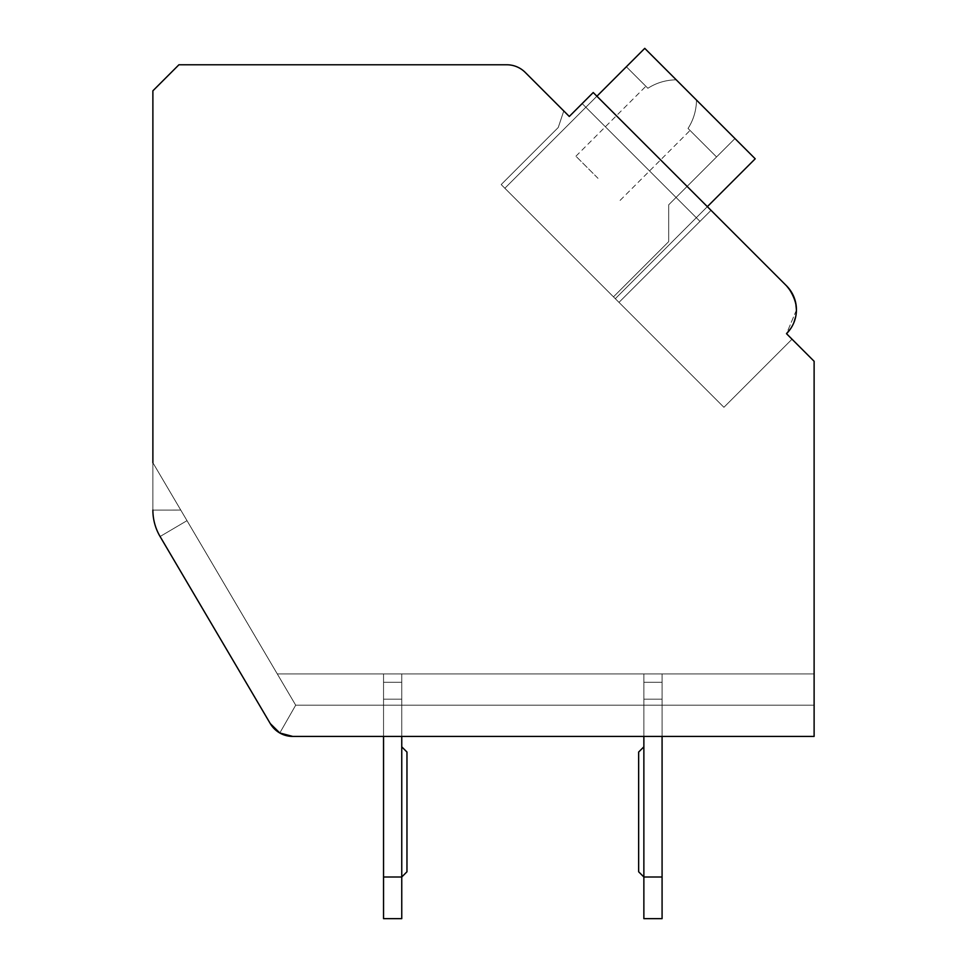 <?xml version="1.0" encoding="UTF-8"?>
<svg xmlns="http://www.w3.org/2000/svg" width="967" height="967" viewBox="0 0 967 967"><rect width="100%" height="100%" fill="white"/><g stroke="black" fill="none" stroke-linecap="round" stroke-linejoin="round"><path stroke-width="0.73" stroke-dasharray="4.83 3.63" d="M152.883 90.813L152.883 510.092A52.061 52.061 0 0 0 160.087 536.516L270.289 723.606A26.036 26.036 0 0 0 292.723 736.419L814.117 736.419L814.117 361.283L786.509 333.675A33.845 33.845 0 0 0 786.509 285.809L593.218 92.53L569.285 116.463L525.226 72.404A26.036 26.036 0 0 0 506.829 64.777L178.919 64.777L152.883 90.813M152.883 462.734L180.769 510.068L152.883 462.734L180.769 510.068L152.883 462.734L180.769 510.068L152.883 462.734L152.883 510.092A52.061 52.061 0 0 0 160.087 536.516A52.061 52.061 0 0 1 152.883 510.092A52.061 52.061 0 0 0 160.087 536.516A52.061 52.061 0 0 1 152.883 510.092A52.061 52.061 0 0 0 160.087 536.516A52.061 52.061 0 0 1 152.883 510.092A52.061 52.061 0 0 0 160.087 536.516A52.061 52.061 0 0 1 152.883 510.092A52.061 52.061 0 0 0 160.087 536.516A52.061 52.061 0 0 1 152.883 510.092A52.061 52.061 0 0 0 160.087 536.516A52.061 52.061 0 0 1 152.883 510.092A52.061 52.061 0 0 0 160.087 536.516A52.061 52.061 0 0 1 152.883 510.092L180.769 510.068L152.883 462.734L152.883 510.092L180.769 510.068L187.006 520.657L152.883 462.734L152.883 510.092L180.769 510.068L295.697 705.185L814.117 705.185L814.117 736.419L814.117 673.939L277.299 673.939L152.883 462.734L152.883 510.092L180.769 510.068L295.697 705.185L279.801 732.986L292.723 736.419L814.117 736.419L814.117 673.939L277.299 673.939L152.883 462.734L152.883 510.092L180.769 510.068L295.697 705.185L187.006 520.657L295.697 705.185L279.801 732.986L270.289 723.606L160.087 536.516L270.289 723.606L279.801 732.986L292.723 736.419L279.801 732.986L292.723 736.419L279.801 732.986L270.289 723.606L279.801 732.986L292.723 736.419L279.801 732.986L270.289 723.606L279.801 732.986L292.723 736.419L279.801 732.986L270.289 723.606L279.801 732.986L292.723 736.419L279.801 732.986L270.289 723.606L279.801 732.986L292.723 736.419L279.801 732.986L270.289 723.606L279.801 732.986L270.289 723.606L160.087 536.516L270.289 723.606L160.087 536.516L270.289 723.606L160.087 536.516L270.289 723.606L160.087 536.516L270.289 723.606L160.087 536.516L270.289 723.606L160.087 536.516L187.006 520.657L152.883 462.734L152.883 510.092L180.769 510.068L277.299 673.939L152.883 462.734L152.883 510.092L180.769 510.068L295.697 705.185L814.117 705.185L814.117 736.419L814.117 673.939L277.299 673.939L152.883 462.734L295.697 705.185L279.801 732.986L295.697 705.185L180.769 510.068L152.883 510.092M563.773 110.939L558.249 127.499L563.773 110.939L558.249 127.499L563.773 110.939L558.249 127.499L563.773 110.939L558.249 127.499L563.773 110.939L558.249 127.499L563.773 110.939L558.249 127.499L563.773 110.939L558.249 127.499L563.773 110.939L569.285 116.463L563.773 110.939L569.285 116.463L563.773 110.939L569.285 116.463L563.773 110.939L569.285 116.463L563.773 110.939L569.285 116.463L563.773 110.939L569.285 116.463L563.773 110.939L569.285 116.463L582.17 103.578L699.987 221.383L618.989 302.381L501.184 184.564L723.92 407.3L501.184 184.564L723.92 407.3L501.184 184.564L723.92 407.3L501.184 184.564L723.92 407.3L501.184 184.564L723.92 407.3L501.184 184.564L618.989 302.381L699.987 221.383L582.17 103.578L569.285 116.463L593.218 92.53L569.285 116.463L593.218 92.53L569.285 116.463L593.218 92.53L569.285 116.463L593.218 92.53L569.285 116.463L593.218 92.53L569.285 116.463L593.218 92.53L582.17 103.578L699.987 221.383L711.035 210.335L593.218 92.53L711.035 210.335L618.989 302.381L711.035 210.335L786.509 285.809L593.218 92.53L786.509 285.809C799.528 303.565 799.528 319.521 786.509 333.675L792.021 339.199L723.92 407.3L792.021 339.199L786.509 333.675L792.021 339.199L786.509 333.675L792.021 339.199L786.509 333.675L792.021 339.199L786.509 333.675L792.021 339.199L786.509 333.675L792.021 339.199L786.509 333.675L792.021 339.199L723.92 407.3L792.021 339.199M558.249 127.499L501.184 184.564L558.249 127.499M707.348 206.66L615.314 298.694L755.215 158.793L615.314 298.694L755.215 158.793L615.314 298.694L755.215 158.793L615.314 298.694L755.215 158.793L615.314 298.694L504.859 188.251L644.759 48.35L626.35 66.759L647.878 88.275C656.363 82.836 665.816 80.007 676.211 79.802L696.518 100.109C696.3 110.504 693.484 119.944 688.033 128.442L716.559 156.956L688.033 128.442L716.559 156.956L734.956 138.547L696.518 100.109L734.956 138.547L668.693 204.823L668.693 241.629L613.465 296.857L615.314 298.694L504.859 188.251L615.314 298.694L504.859 188.251L615.314 298.694L755.215 158.793L734.956 138.547L668.693 204.823L668.693 241.629L613.465 296.857L615.314 298.694L755.215 158.793L644.759 48.35L755.215 158.793L644.759 48.35L626.35 66.759L647.878 88.275C656.363 82.836 665.816 80.007 676.211 79.802L696.518 100.109C696.3 110.504 693.484 119.944 688.033 128.442L716.559 156.956L734.956 138.547L668.693 204.823L668.693 241.629L613.465 296.857L615.314 298.694L755.215 158.793L644.759 48.35L626.35 66.759L644.759 48.35L755.215 158.793L734.956 138.547L668.693 204.823L668.693 241.629L613.465 296.857L615.314 298.694L755.215 158.793L696.518 100.109C696.3 110.504 693.484 119.944 688.033 128.442C693.484 119.944 696.3 110.504 696.518 100.109L676.211 79.802L696.518 100.109C696.3 110.504 693.484 119.944 688.033 128.442L716.559 156.956L734.956 138.547L676.211 79.802C665.816 80.007 656.363 82.836 647.878 88.275L645.871 86.268L647.878 88.275C656.363 82.836 665.816 80.007 676.211 79.802L644.759 48.35L626.35 66.759L647.878 88.275C656.363 82.836 665.816 80.007 676.211 79.802L755.215 158.793L644.759 48.35L626.35 66.759L647.878 88.275C656.363 82.836 665.816 80.007 676.211 79.802L696.518 100.109C696.3 110.504 693.484 119.944 688.033 128.442L716.559 156.956L734.956 138.547L668.693 204.823L668.693 241.629L613.465 296.857L615.314 298.694L504.859 188.251L644.759 48.35L755.215 158.793L734.956 138.547L668.693 204.823L668.693 241.629L613.465 296.857L615.314 298.694L755.215 158.793L676.211 79.802C665.816 80.007 656.363 82.836 647.878 88.275L645.871 86.268L647.878 88.275C656.363 82.836 665.816 80.007 676.211 79.802L644.759 48.35L626.35 66.759L644.759 48.35L755.215 158.793L644.759 48.35L626.35 66.759L647.878 88.275C656.363 82.836 665.816 80.007 676.211 79.802L644.759 48.35L626.35 66.759L647.878 88.275C656.363 82.836 665.816 80.007 676.211 79.802L696.518 100.109C696.3 110.504 693.484 119.944 688.033 128.442C693.484 119.944 696.3 110.504 696.518 100.109L676.211 79.802C665.816 80.007 656.363 82.836 647.878 88.275L626.35 66.759L644.759 48.35L504.859 188.251L615.314 298.694L755.215 158.793L696.518 100.109C696.3 110.504 693.484 119.944 688.033 128.442L716.559 156.956L734.956 138.547L668.693 204.823L668.693 241.629L613.465 296.857L615.314 298.694L755.215 158.793L734.956 138.547L668.693 204.823L668.693 241.629L613.465 296.857L615.314 298.694L755.215 158.793L644.759 48.35L504.859 188.251L644.759 48.35L504.859 188.251L615.314 298.694L504.859 188.251L644.759 48.35L676.211 79.802L644.759 48.35L626.35 66.759L647.878 88.275C656.363 82.836 665.816 80.007 676.211 79.802L644.759 48.35L504.859 188.251L615.314 298.694L755.215 158.793L696.518 100.109C696.3 110.504 693.484 119.944 688.033 128.442L716.559 156.956L688.033 128.442C693.484 119.944 696.3 110.504 696.518 100.109L734.956 138.547L716.559 156.956L688.033 128.442C693.484 119.944 696.3 110.504 696.518 100.109L734.956 138.547L668.693 204.823L668.693 241.629L613.465 296.857L615.314 298.694L755.215 158.793L734.956 138.547L668.693 204.823L668.693 241.629L613.465 296.857L615.314 298.694L755.215 158.793L644.759 48.35L504.859 188.251L615.314 298.694L755.215 158.793L696.518 100.109C696.3 110.504 693.484 119.944 688.033 128.442L716.559 156.956L734.956 138.547L668.693 204.823L668.693 241.629L613.465 296.857L615.314 298.694L504.859 188.251L644.759 48.35L734.956 138.547L668.693 204.823L668.693 241.629L613.465 296.857L615.314 298.694L755.215 158.793L696.518 100.109C696.3 110.504 693.484 119.944 688.033 128.442L716.559 156.956L688.033 128.442L716.559 156.956L734.956 138.547L668.693 204.823L668.693 241.629L613.465 296.857L615.314 298.694L755.215 158.793L644.759 48.35L626.35 66.759L647.878 88.275C656.363 82.836 665.816 80.007 676.211 79.802L644.759 48.35L504.859 188.251L615.314 298.694L755.215 158.793L734.956 138.547L668.693 204.823L668.693 241.629L613.465 296.857L615.314 298.694L755.215 158.793L615.314 298.694L504.859 188.251L644.759 48.35L676.211 79.802C665.816 80.007 656.363 82.836 647.878 88.275L626.35 66.759L647.878 88.275L626.35 66.759L644.759 48.35L504.859 188.251L596.905 96.216M796.421 310.081L786.509 333.675C799.528 319.521 799.528 303.565 786.509 285.809C799.528 303.565 799.528 319.521 786.509 333.675C799.528 319.521 799.528 303.565 786.509 285.809C799.528 303.565 799.528 319.521 786.509 333.675C799.528 319.521 799.528 303.565 786.509 285.809C799.528 303.565 799.528 319.521 786.509 333.675L796.421 310.081L795.744 316.451M711.035 210.335L618.989 302.381L711.035 210.335L618.989 302.381L699.987 221.383L582.17 103.578L699.987 221.383L618.989 302.381L711.035 210.335L618.989 302.381L711.035 210.335L699.987 221.383L582.17 103.578L699.987 221.383L618.989 302.381L711.035 210.335L618.989 302.381L711.035 210.335L699.987 221.383L582.17 103.578L699.987 221.383L618.989 302.381L711.035 210.335L618.989 302.381L711.035 210.335L699.987 221.383L582.17 103.578L699.987 221.383L618.989 302.381L711.035 210.335L618.989 302.381L711.035 210.335L699.987 221.383L582.17 103.578L699.987 221.383L618.989 302.381L711.035 210.335L618.989 302.381L711.035 210.335L699.987 221.383L582.17 103.578M790.849 291.152L794.004 297.195M795.442 301.668L795.853 303.59M793.883 322.591L790.776 328.442M598.005 178.315L575.921 156.219L598.005 178.315M814.117 736.419L292.723 736.419L814.117 736.419L292.723 736.419L814.117 736.419L292.723 736.419L814.117 736.419L814.117 673.939L814.117 705.185L814.117 673.939L814.117 705.185L814.117 673.939L814.117 705.185L814.117 673.939L814.117 705.185L295.697 705.185L814.117 705.185L295.697 705.185L814.117 705.185L295.697 705.185L814.117 705.185L295.697 705.185L814.117 705.185L814.117 736.419L814.117 673.939L277.299 673.939L295.697 705.185L814.117 705.185L814.117 736.419L814.117 673.939L277.299 673.939L187.006 520.657L160.087 536.516M814.117 705.185L814.117 673.939L277.299 673.939L295.697 705.185L279.801 732.986L295.697 705.185L279.801 732.986L295.697 705.185L277.299 673.939L814.117 673.939L277.299 673.939L814.117 673.939L277.299 673.939L295.697 705.185L279.801 732.986L295.697 705.185L279.801 732.986L295.697 705.185L277.299 673.939L814.117 673.939L277.299 673.939L814.117 673.939L277.299 673.939L295.697 705.185L279.801 732.986L295.697 705.185L814.117 705.185M662.081 673.939L643.865 673.939L662.081 673.939L643.865 673.939L662.081 673.939L643.865 673.939L662.081 673.939L643.865 673.939L662.081 673.939L662.081 682.267L643.865 682.267L643.865 918.65L643.865 682.267L643.865 876.996L643.865 746.838L643.865 876.996L662.081 876.996L662.081 918.65L662.081 876.996L643.865 876.996L638.655 871.787L638.655 752.036L643.865 746.838L638.655 752.036L638.655 871.787L643.865 876.996L643.865 918.65L662.081 918.65L643.865 918.65L643.865 682.267L643.865 876.996L643.865 746.838L643.865 876.996L662.081 876.996L662.081 918.65L662.081 876.996L643.865 876.996L638.655 871.787L638.655 752.036L643.865 746.838L638.655 752.036L638.655 871.787L643.865 876.996L643.865 918.65L662.081 918.65L643.865 918.65L643.865 682.267L643.865 876.996L643.865 746.838L643.865 876.996L662.081 876.996L662.081 918.65L662.081 876.996L643.865 876.996L638.655 871.787L638.655 752.036L643.865 746.838L638.655 752.036L638.655 871.787L643.865 876.996L643.865 918.65L662.081 918.65L643.865 918.65L643.865 682.267L643.865 876.996L643.865 746.838L643.865 876.996L662.081 876.996L662.081 918.65L662.081 876.996L643.865 876.996L638.655 871.787L638.655 752.036L643.865 746.838L638.655 752.036L638.655 871.787L643.865 876.996L643.865 918.65L662.081 918.65L643.865 918.65L643.865 682.267L643.865 876.996L643.865 746.838L643.865 876.996L662.081 876.996L662.081 918.65L662.081 876.996L643.865 876.996L638.655 871.787L638.655 752.036L643.865 746.838L638.655 752.036L638.655 871.787L643.865 876.996L643.865 918.65L662.081 918.65L643.865 918.65L662.081 918.65L662.081 876.996L662.081 918.65L662.081 876.996L643.865 876.996L643.865 746.838L643.865 876.996L662.081 876.996L662.081 699.189L643.865 699.189L643.865 673.939L643.865 682.267L662.081 682.267L662.081 699.189L662.081 682.267L643.865 682.267L643.865 673.939L662.081 673.939L662.081 876.996L662.081 699.189L643.865 699.189L643.865 876.996L638.655 871.787L638.655 752.036L643.865 746.838L643.865 918.65L643.865 699.189L662.081 699.189L662.081 682.267L643.865 682.267L643.865 673.939L662.081 673.939L643.865 673.939L643.865 682.267L662.081 682.267L662.081 876.996L662.081 699.189L643.865 699.189L662.081 699.189L662.081 682.267L643.865 682.267L643.865 673.939L662.081 673.939L662.081 682.267L643.865 682.267L643.865 673.939L643.865 682.267L662.081 682.267L662.081 876.996L662.081 699.189L643.865 699.189L662.081 699.189L662.081 682.267L643.865 682.267L643.865 673.939L643.865 682.267L662.081 682.267L662.081 876.996L662.081 699.189L643.865 699.189L662.081 699.189L662.081 682.267L643.865 682.267L643.865 673.939L643.865 682.267L662.081 682.267L662.081 876.996L662.081 699.189L643.865 699.189L662.081 699.189L662.081 736.419L643.865 736.419L643.865 699.189L662.081 699.189L662.081 682.267L643.865 682.267L643.865 673.939L643.865 682.267L662.081 682.267L662.081 699.189L643.865 699.189L662.081 699.189L662.081 876.996L662.081 673.939L643.865 673.939L662.081 673.939L662.081 682.267L662.081 673.939M383.536 876.996L383.536 699.189L401.752 699.189L401.752 673.939L401.752 682.267L401.752 673.939L401.752 682.267L401.752 673.939L401.752 682.267L401.752 673.939L401.752 682.267L401.752 673.939L383.536 673.939L401.752 673.939L401.752 682.267L401.752 673.939L383.536 673.939L401.752 673.939L383.536 673.939L401.752 673.939L383.536 673.939L401.752 673.939L383.536 673.939L401.752 673.939L401.752 918.65L383.536 918.65L401.752 918.65L401.752 699.189L383.536 699.189L383.536 682.267L383.536 876.996L401.752 876.996L401.752 746.838L401.752 876.996L383.536 876.996L383.536 682.267L383.536 918.65L383.536 876.996L401.752 876.996L406.962 871.787L406.962 752.036L401.752 746.838L406.962 752.036L406.962 871.787L401.752 876.996L401.752 918.65L383.536 918.65L401.752 918.65L401.752 682.267L383.536 682.267L383.536 918.65L383.536 876.996L401.752 876.996L401.752 746.838L401.752 876.996L383.536 876.996L383.536 682.267L383.536 918.65L401.752 918.65L383.536 918.65L383.536 876.996L401.752 876.996L406.962 871.787L406.962 752.036L401.752 746.838L406.962 752.036L406.962 871.787L401.752 876.996L401.752 918.65L401.752 699.189L383.536 699.189L383.536 682.267L383.536 736.419L401.752 736.419L383.536 736.419L401.752 736.419L383.536 736.419L401.752 736.419L383.536 736.419L401.752 736.419L401.752 876.996L401.752 746.838L401.752 876.996L383.536 876.996L383.536 673.939L383.536 682.267L401.752 682.267L401.752 699.189L383.536 699.189L383.536 918.65L401.752 918.65L383.536 918.65L383.536 876.996L401.752 876.996L406.962 871.787L406.962 752.036L401.752 746.838L406.962 752.036L406.962 871.787L401.752 876.996L401.752 918.65L401.752 682.267L383.536 682.267L383.536 673.939L401.752 673.939L401.752 682.267L383.536 682.267L383.536 673.939L401.752 673.939L383.536 673.939L383.536 682.267L383.536 673.939L401.752 673.939L401.752 699.189L383.536 699.189L401.752 699.189L401.752 876.996L401.752 746.838L401.752 876.996L383.536 876.996L383.536 699.189L401.752 699.189L401.752 682.267L383.536 682.267L401.752 682.267L401.752 876.996L406.962 871.787L406.962 752.036L401.752 746.838L406.962 752.036L406.962 871.787L401.752 876.996L401.752 918.65L383.536 918.65L401.752 918.65L401.752 699.189L383.536 699.189L401.752 699.189L401.752 682.267L383.536 682.267L383.536 673.939L383.536 682.267L401.752 682.267L401.752 876.996L401.752 746.838L401.752 876.996L383.536 876.996L383.536 918.65L383.536 876.996L401.752 876.996L406.962 871.787L406.962 752.036L401.752 746.838L406.962 752.036L406.962 871.787L401.752 876.996L401.752 746.838L401.752 918.65L401.752 699.189L383.536 699.189L401.752 699.189L401.752 682.267L383.536 682.267L383.536 673.939L383.536 682.267L401.752 682.267L401.752 876.996L401.752 746.838L406.962 752.036L401.752 746.838L401.752 876.996L383.536 876.996L383.536 699.189L401.752 699.189L401.752 682.267L383.536 682.267L383.536 673.939L383.536 682.267L401.752 682.267L401.752 699.189L383.536 699.189L401.752 699.189L401.752 876.996L406.962 871.787L406.962 752.036L406.962 871.787L401.752 876.996L383.536 876.996L383.536 918.65L401.752 918.65L383.536 918.65L401.752 918.65L401.752 876.996L406.962 871.787L406.962 752.036L401.752 746.838M662.081 736.419L643.865 736.419L662.081 736.419M662.081 876.996L643.865 876.996L638.655 871.787L638.655 752.036L638.655 871.787L643.865 876.996L643.865 746.838L638.655 752.036L643.865 746.838M662.081 918.65L643.865 918.65L662.081 918.65M383.536 673.939L383.536 682.267L383.536 673.939M401.752 682.267L383.536 682.267L401.752 682.267M615.314 298.694L755.215 158.793L615.314 298.694M620.101 200.399L690.051 130.448M575.921 156.219L645.871 86.268"/><path stroke-width="1.45" d="M152.883 510.092A52.061 52.061 0 0 0 160.087 536.516L270.289 723.606A26.036 26.036 0 0 0 292.723 736.419L814.117 736.419L814.117 361.283L786.509 333.675A33.845 33.845 0 0 0 786.509 285.809L593.218 92.53L569.285 116.463L525.226 72.404A26.036 26.036 0 0 0 506.829 64.777L178.919 64.777L152.883 90.813L152.883 462.734M563.773 110.939L569.285 116.463L582.17 103.578M790.849 291.152L786.509 285.809L790.849 291.152L786.509 285.809L790.849 291.152L786.509 285.809L790.849 291.152L786.509 285.809L711.035 210.335M792.021 339.199L786.509 333.675L790.776 328.442M794.004 297.195L795.442 301.668M795.853 303.59L796.421 310.081M795.744 316.451L793.883 322.591M814.117 736.419L662.081 736.419L814.117 736.419L662.081 736.419L814.117 736.419L662.081 736.419L814.117 736.419L662.081 736.419L662.081 918.65L643.865 918.65L643.865 736.419L401.752 736.419L401.752 918.65L383.536 918.65L383.536 736.419L292.723 736.419L383.536 736.419L292.723 736.419L383.536 736.419L292.723 736.419L383.536 736.419L292.723 736.419L279.801 732.986L270.289 723.606L160.087 536.516M643.865 736.419L401.752 736.419L643.865 736.419M662.081 876.996L643.865 876.996L638.655 871.787L638.655 752.036L643.865 746.838M401.752 746.838L406.962 752.036L406.962 871.787L401.752 876.996L383.536 876.996M707.348 206.66L755.215 158.793L644.759 48.35L596.905 96.216"/></g></svg>
